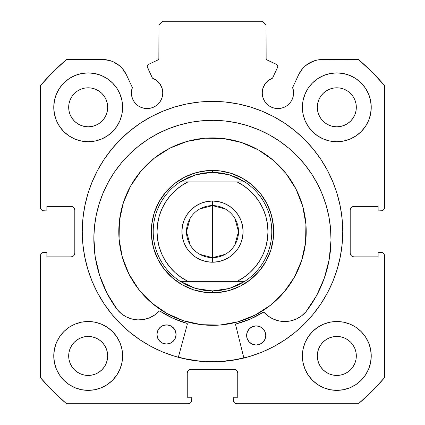 <?xml version="1.0" encoding="UTF-8"?>
<svg xmlns="http://www.w3.org/2000/svg" width="425" height="425" viewBox="0 0 425 425"><rect width="100%" height="100%" fill="white"/><g stroke="black" fill="none" stroke-linecap="round" stroke-linejoin="round"><path stroke-width="0.64" d="M158.86 58.682L158.95 58.039A2.295 2.295 0 0 1 157.627 60.116L148.548 64.35A2.295 2.295 0 0 0 147.438 67.4L152.453 78.157A15.682 15.682 0 0 1 162.77 92.889L162.042 88.177L159.933 83.895L156.639 80.453L152.453 78.157L147.225 66.528L147.826 64.882L148.548 64.35L157.627 60.116L158.86 58.682L158.95 25.075L162.775 21.25L262.225 21.25L266.05 25.075L266.14 58.682L267.373 60.116L276.994 64.706L277.775 66.428A2.295 2.295 0 0 1 277.562 67.4L272.547 78.157L268.361 80.453L265.067 83.895L262.958 88.177L262.23 92.889L262.533 95.949L263.426 98.892L264.871 101.602L266.826 103.982L269.2 105.931L271.91 107.376L274.853 108.269L277.913 108.572L280.973 108.269L283.916 107.376L286.625 105.931L289 103.982L290.95 101.602L292.4 98.892L293.293 95.949L293.595 92.889A15.682 15.682 0 0 1 277.913 108.572A15.682 15.682 0 0 1 262.23 92.889L262.533 95.949L263.426 98.892M382.266 210.678L383.504 209.849L384.333 208.611L384.625 207.145L384.625 85.675A225.675 225.675 0 0 0 358.45 59.5L322.49 59.5A26.318 26.318 0 0 0 298.637 74.694L292.65 87.529A15.682 15.682 0 0 1 293.595 92.889L292.65 87.529L298.637 74.694L302.701 68.468L305.352 65.843L308.348 63.623L315.122 60.552L318.766 59.766L358.45 59.5L372.077 72.048L384.625 85.675L384.625 207.145L384.333 208.611L383.504 209.849L382.266 210.678L378.123 210.97L378.123 206.38L354.025 206.38L352.559 206.672L351.321 207.501L350.492 208.739L350.2 210.205L350.2 253.045L350.492 254.511L351.321 255.749L352.559 256.578L354.025 256.87L378.123 256.87L378.123 252.28L380.8 252.28L382.266 252.572L383.504 253.401L384.333 254.639L384.625 256.105L384.625 377.575L372.077 391.202L358.45 403.75L236.98 403.75L235.514 403.458L234.276 402.629L233.447 401.391L233.155 397.248L237.745 397.248L237.745 373.15L237.453 371.684L236.624 370.446L235.386 369.617L233.92 369.325L191.08 369.325L189.614 369.617L188.376 370.446L187.547 371.684L187.255 373.15L187.255 397.248L191.845 397.248L191.845 399.925L191.553 401.391L190.724 402.629L189.486 403.458L188.02 403.75L66.55 403.75L52.923 391.202L40.375 377.575L40.375 256.105L40.667 254.639L41.496 253.401L42.734 252.572L46.877 252.28L46.877 256.87L70.975 256.87L72.441 256.578L73.679 255.749L74.508 254.511L74.8 253.045L74.8 210.205L74.508 208.739L73.679 207.501L72.441 206.672L70.975 206.38L46.877 206.38L46.877 210.97L42.734 210.678L41.496 209.849L40.667 208.611L40.375 207.145L40.375 85.675L52.923 72.048L66.55 59.5L102.51 59.5L109.878 60.552L113.374 61.848L119.648 65.843L122.299 68.468L126.363 74.694L132.35 87.529L131.405 92.889L131.707 95.949L132.6 98.892L134.05 101.602L136 103.982L138.375 105.931L141.084 107.376L144.027 108.269L147.087 108.572L150.147 108.269L153.09 107.376L155.8 105.931L158.174 103.982L160.129 101.602L161.574 98.892L162.467 95.949L162.77 92.889A15.682 15.682 0 0 1 147.087 108.572A15.682 15.682 0 0 1 132.35 87.529L131.644 90.169M84.74 206.327A130.241 130.241 0 0 0 82.259 231.625A130.241 130.241 0 0 1 212.5 101.384A130.241 130.241 0 0 1 342.741 231.625A130.241 130.241 0 0 0 340.26 206.327M340.218 206.104A130.241 130.241 0 0 0 320.838 159.338M320.742 159.194A130.241 130.241 0 0 0 295.194 131.006M295.056 130.889A130.241 130.241 0 0 0 284.904 123.362M284.814 123.303A130.241 130.241 0 0 0 140.186 123.303M140.096 123.362A130.241 130.241 0 0 0 129.944 130.889M129.806 131.006A130.241 130.241 0 0 0 104.258 159.194M104.162 159.338A130.241 130.241 0 0 0 84.782 206.104M371.237 355.938A34.425 34.425 0 0 1 336.812 390.362A34.425 34.425 0 0 1 302.388 355.938L303.052 362.652L305.007 369.112L308.189 375.062L312.471 380.279L317.688 384.561L323.638 387.743L330.098 389.698L336.812 390.362L343.527 389.698L349.987 387.743L355.938 384.561L361.154 380.279L365.436 375.062L368.618 369.112L370.573 362.652L371.237 355.938L370.573 349.223L368.618 342.763L365.436 336.812L361.154 331.596L355.938 327.314L349.987 324.132L343.527 322.177L336.812 321.513L330.098 322.177L323.638 324.132L317.688 327.314L312.471 331.596L308.189 336.812L305.007 342.763L303.052 349.223L302.388 355.938A34.425 34.425 0 0 1 336.812 321.513A34.425 34.425 0 0 1 371.237 355.938M122.613 355.938A34.425 34.425 0 0 1 88.188 390.362A34.425 34.425 0 0 1 53.763 355.938L54.427 362.652L56.382 369.112L59.564 375.062L63.846 380.279L69.062 384.561L75.012 387.743L81.473 389.698L88.188 390.362L94.902 389.698L101.363 387.743L107.312 384.561L112.529 380.279L116.811 375.062L119.993 369.112L121.948 362.652L122.613 355.938L121.948 349.223L119.993 342.763L116.811 336.812L112.529 331.596L107.312 327.314L101.363 324.132L94.902 322.177L88.188 321.513L81.473 322.177L75.012 324.132L69.062 327.314L63.846 331.596L59.564 336.812L56.382 342.763L54.427 349.223L53.763 355.938A34.425 34.425 0 0 1 88.188 321.513A34.425 34.425 0 0 1 122.613 355.938M371.237 107.312A34.425 34.425 0 0 1 336.812 141.738A34.425 34.425 0 0 1 302.388 107.312L303.052 114.027L305.007 120.488L308.189 126.438L312.471 131.654L317.688 135.936L323.638 139.118L330.098 141.073L336.812 141.738L343.527 141.073L349.987 139.118L355.938 135.936L361.154 131.654L365.436 126.438L368.618 120.488L370.573 114.027L371.237 107.312L370.573 100.598L368.618 94.137L365.436 88.188L361.154 82.971L355.938 78.689L349.987 75.507L343.527 73.552L336.812 72.887L330.098 73.552L323.638 75.507L317.688 78.689L312.471 82.971L308.189 88.188L305.007 94.137L303.052 100.598L302.388 107.312A34.425 34.425 0 0 1 336.812 72.887A34.425 34.425 0 0 1 371.237 107.312M122.613 107.312A34.425 34.425 0 0 1 88.188 141.738A34.425 34.425 0 0 1 53.763 107.312L54.427 114.027L56.382 120.488L59.564 126.438L63.846 131.654L69.062 135.936L75.012 139.118L81.473 141.073L88.188 141.738L94.902 141.073L101.363 139.118L107.312 135.936L112.529 131.654L116.811 126.438L119.993 120.488L121.948 114.027L122.613 107.312L121.948 100.598L119.993 94.137L116.811 88.188L112.529 82.971L107.312 78.689L101.363 75.507L94.902 73.552L88.188 72.887L81.473 73.552L75.012 75.507L69.062 78.689L63.846 82.971L59.564 88.188L56.382 94.137L54.427 100.598L53.763 107.312A34.425 34.425 0 0 1 88.188 72.887A34.425 34.425 0 0 1 122.613 107.312M107.695 107.312A19.508 19.508 0 0 1 88.188 126.82A19.508 19.508 0 0 1 68.68 107.312A19.508 19.508 0 0 1 88.188 87.805A19.508 19.508 0 0 1 107.695 107.312L107.318 111.116L106.207 114.777L104.407 118.15L101.979 121.104L99.025 123.532L95.652 125.332L91.991 126.443L88.188 126.82L84.384 126.443L80.723 125.332L77.35 123.532L74.396 121.104L71.968 118.15L70.168 114.777L69.057 111.116L68.68 107.312L69.057 103.509L70.168 99.848L71.968 96.475L74.396 93.521L77.35 91.093L80.723 89.293L84.384 88.182L88.188 87.805L91.991 88.182L95.652 89.293L99.025 91.093L101.979 93.521L104.407 96.475L106.207 99.848L107.318 103.509L107.695 107.312M356.32 107.312A19.508 19.508 0 0 1 336.812 126.82A19.508 19.508 0 0 1 317.305 107.312A19.508 19.508 0 0 1 336.812 87.805A19.508 19.508 0 0 1 356.32 107.312L355.943 111.116L354.832 114.777L353.032 118.15L350.604 121.104L347.65 123.532L344.277 125.332L340.616 126.443L336.812 126.82L333.009 126.443L329.348 125.332L325.975 123.532L323.021 121.104L320.593 118.15L318.793 114.777L317.682 111.116L317.305 107.312L317.682 103.509L318.793 99.848L320.593 96.475L323.021 93.521L325.975 91.093L329.348 89.293L333.009 88.182L336.812 87.805L340.616 88.182L344.277 89.293L347.65 91.093L350.604 93.521L353.032 96.475L354.832 99.848L355.943 103.509L356.32 107.312M107.695 355.938A19.508 19.508 0 0 1 88.188 375.445A19.508 19.508 0 0 1 68.68 355.938A19.508 19.508 0 0 1 88.188 336.43A19.508 19.508 0 0 1 107.695 355.938L107.318 359.741L106.207 363.402L104.407 366.775L101.979 369.729L99.025 372.157L95.652 373.957L91.991 375.068L88.188 375.445L84.384 375.068L80.723 373.957L77.35 372.157L74.396 369.729L71.968 366.775L70.168 363.402L69.057 359.741L68.68 355.938L69.057 352.134L70.168 348.473L71.968 345.1L74.396 342.146L77.35 339.718L80.723 337.918L84.384 336.807L88.188 336.43L91.991 336.807L95.652 337.918L99.025 339.718L101.979 342.146L104.407 345.1L106.207 348.473L107.318 352.134L107.695 355.938M356.32 355.938A19.508 19.508 0 0 1 336.812 375.445A19.508 19.508 0 0 1 317.305 355.938A19.508 19.508 0 0 1 336.812 336.43A19.508 19.508 0 0 1 356.32 355.938L355.943 359.741L354.832 363.402L353.032 366.775L350.604 369.729L347.65 372.157L344.277 373.957L340.616 375.068L336.812 375.445L333.009 375.068L329.348 373.957L325.975 372.157L323.021 369.729L320.593 366.775L318.793 363.402L317.682 359.741L317.305 355.938L317.682 352.134L318.793 348.473L320.593 345.1L323.021 342.146L325.975 339.718L329.348 337.918L333.009 336.807L336.812 336.43L340.616 336.807L344.277 337.918L347.65 339.718L350.604 342.146L353.032 345.1L354.832 348.473L355.943 352.134L356.32 355.938M266.831 59.766L276.452 64.35A2.295 2.295 0 0 1 277.562 67.4L272.547 78.157A15.682 15.682 0 0 0 262.23 92.889M340.26 256.923A130.241 130.241 0 0 0 342.741 231.625A130.241 130.241 0 0 1 212.5 361.866A130.241 130.241 0 0 1 82.259 231.625L82.886 244.391L84.761 257.035L87.869 269.434L92.172 281.467L97.638 293.022L104.21 303.981L111.823 314.25L120.408 323.717L129.875 332.302L140.144 339.915L151.103 346.487L162.658 351.953L174.691 356.256L187.09 359.364L199.734 361.239L212.5 361.866L225.266 361.239L237.91 359.364L250.309 356.256L262.342 351.953L273.897 346.487L284.856 339.915L295.125 332.302L304.592 323.717L313.177 314.25L320.79 303.981L327.362 293.022L332.828 281.467L337.131 269.434L340.239 257.035L342.114 244.391L342.741 231.625L342.114 218.859L340.239 206.215L337.131 193.816L332.828 181.783L327.362 170.228L320.79 159.269L313.177 149L304.592 139.533L295.125 130.948L284.856 123.335L273.897 116.763L262.342 111.297L250.309 106.994L237.91 103.886L225.266 102.011L212.5 101.384L199.734 102.011L187.09 103.886L174.691 106.994L162.658 111.297L151.103 116.763L140.144 123.335L129.875 130.948L120.408 139.533L111.823 149L104.21 159.269L97.638 170.228L92.172 181.783L87.869 193.816L84.761 206.215L82.886 218.859L82.259 231.625A130.241 130.241 0 0 0 84.74 256.923M271.91 107.376L274.853 108.269L277.913 108.572L280.973 108.269M293.293 95.949L293.595 92.889M305.352 65.843L311.626 61.848M315.122 60.552L318.766 59.766M352.559 206.672L351.321 207.501M350.492 208.739L350.2 210.205A3.825 3.825 0 0 1 354.025 206.38L378.123 206.38L378.123 210.97L380.8 210.97A3.825 3.825 0 0 0 384.625 207.145M352.559 256.578L354.025 256.87A3.825 3.825 0 0 1 350.2 253.045L350.2 210.205M354.025 256.87L378.123 256.87L378.123 252.28L382.266 252.572M383.504 253.401L384.333 254.639M380.8 252.28A3.825 3.825 0 0 1 384.625 256.105L384.625 377.575A225.675 225.675 0 0 1 358.45 403.75L236.98 403.75L235.514 403.458M234.276 402.629L233.447 401.391M235.386 369.617L233.92 369.325A3.825 3.825 0 0 1 237.745 373.15L237.745 397.248L233.155 397.248L233.155 399.925A3.825 3.825 0 0 0 236.98 403.75M189.614 369.617L188.376 370.446M187.547 371.684L187.255 373.15A3.825 3.825 0 0 1 191.08 369.325L233.92 369.325M187.255 373.15L187.255 397.248L191.845 397.248L191.553 401.391L190.724 402.629L189.486 403.458M191.845 399.925A3.825 3.825 0 0 1 188.02 403.75L66.55 403.75A225.675 225.675 0 0 1 40.375 377.575L40.375 256.105L40.667 254.639L41.496 253.401L42.734 252.572L46.877 252.28L46.877 256.87L70.975 256.87A3.825 3.825 0 0 0 74.8 253.045L74.508 254.511M72.441 256.578L73.679 255.749M74.8 253.045L74.8 210.205A3.825 3.825 0 0 0 70.975 206.38L46.877 206.38L46.877 210.97L42.734 210.678M41.496 209.849L40.667 208.611M106.234 59.766L109.878 60.552L113.374 61.848L119.648 65.843M131.707 95.949L132.6 98.892L134.05 101.602M138.375 105.931L141.084 107.376L144.027 108.269L147.087 108.572L150.147 108.269L153.09 107.376M161.574 98.892L162.467 95.949L162.77 92.889M157.627 60.116L158.169 59.766M158.95 58.039L158.95 25.075L162.775 21.25L262.225 21.25L266.05 25.075L266.14 58.682M120.652 367.397L121.948 362.652M121.948 349.223L120.785 344.872M120.652 118.772L121.948 114.027M121.948 100.598L120.785 96.247M303.052 114.027L304.215 118.378M304.348 95.853L303.052 100.598M303.052 362.652L304.215 367.003M304.348 344.478L303.052 349.223M132.35 87.529L126.363 74.694A26.318 26.318 0 0 0 102.51 59.5L66.55 59.5A225.675 225.675 0 0 0 40.375 85.675L40.375 207.145A3.825 3.825 0 0 0 44.2 210.97M88.188 72.887L86.944 72.909M336.812 141.738L338.056 141.716M88.188 321.513L86.944 321.534M336.812 390.362L338.056 390.341M104.407 96.475L101.979 93.521L99.025 91.093M80.723 89.293L77.35 91.093L74.396 93.521L71.968 96.475M71.968 118.15L74.396 121.104L77.35 123.532M99.025 123.532L101.979 121.104L104.407 118.15M353.032 96.475L350.604 93.521L347.65 91.093M325.975 91.093L323.021 93.521L320.593 96.475M320.593 118.15L323.021 121.104L325.975 123.532M347.65 123.532L350.604 121.104L353.032 118.15M104.407 345.1L101.979 342.146L99.025 339.718M77.35 339.718L74.396 342.146L71.968 345.1M71.968 366.775L74.396 369.729L77.35 372.157M88.188 375.445L91.991 375.068M99.025 372.157L101.979 369.729L104.407 366.775M353.032 345.1L350.604 342.146L347.65 339.718M325.975 339.718L323.021 342.146L320.593 345.1M318.793 363.402L320.593 366.775L323.021 369.729L325.975 372.157M336.812 375.445L340.616 375.068M347.65 372.157L350.604 369.729L353.032 366.775M40.375 256.105A3.825 3.825 0 0 1 44.2 252.28M84.782 257.146A130.241 130.241 0 0 0 104.162 303.912M104.258 304.056A130.241 130.241 0 0 0 129.806 332.244M129.944 332.361A130.241 130.241 0 0 0 140.096 339.888M140.186 339.947A130.241 130.241 0 0 0 284.814 339.947M284.904 339.888A130.241 130.241 0 0 0 295.056 332.361M295.194 332.244A130.241 130.241 0 0 0 320.742 304.056M320.838 303.912A130.241 130.241 0 0 0 340.218 257.146M250.309 106.994L237.91 103.886M187.09 103.886L174.691 106.994M87.869 193.816L84.761 206.215M174.691 356.256L187.09 359.364M243.87 358.031L235.62 324.801L243.87 358.031L237.91 359.364L250.309 356.256M337.131 269.434L340.239 257.035M267.373 60.116A2.295 2.295 0 0 1 266.05 58.039M187.027 141.44A93.713 93.713 0 0 1 302.685 206.152A93.713 93.713 0 0 1 237.973 321.81A93.713 93.713 0 0 1 122.315 257.098A93.713 93.713 0 0 1 187.027 141.44L205.11 138.205L223.476 138.555L241.421 142.487L258.257 149.844L273.333 160.342L286.067 173.575L295.981 189.045L302.685 206.152L305.92 224.235L305.57 242.601L301.638 260.546L294.281 277.382L283.783 292.458L270.55 305.192L255.08 315.106L237.973 321.81L219.89 325.045L201.524 324.695L183.579 320.763L166.743 313.406L151.667 302.908L138.933 289.675L129.019 274.205L122.315 257.098L119.08 239.015L119.43 220.649L123.362 202.704L130.719 185.868L141.217 170.792L154.45 158.058L169.92 148.144L187.027 141.44M178.388 357.122L184.684 358.663L197.269 360.783L210.003 361.648L222.758 361.271L235.413 359.64L243.822 357.845A130.05 130.05 0 0 1 178.388 357.122L184.657 358.658M195.861 172.731L184.694 177.108L174.59 183.579L165.947 191.898L159.093 201.742L154.286 212.739L151.72 224.458L151.491 236.454L153.606 248.264L157.983 259.431L164.454 269.535L172.773 278.178L182.617 285.032L193.614 289.839L205.333 292.405L217.329 292.634L229.139 290.519L240.306 286.142L250.41 279.671L259.053 271.352L265.907 261.508L270.714 250.511L273.28 238.792L273.509 226.796L271.394 214.986L267.017 203.819L260.546 193.715L252.227 185.072L242.383 178.218L231.386 173.411L219.667 170.845L207.671 170.616L195.861 172.731M199.808 208.919L212.5 205.615A26.01 26.01 0 0 0 186.49 231.625A26.01 26.01 0 0 0 212.5 257.635L212.5 262.225A30.6 30.6 0 0 1 181.9 231.625A30.6 30.6 0 0 1 212.5 201.025L212.5 257.635A26.01 26.01 0 0 1 186.49 231.625A26.01 26.01 0 0 1 212.5 205.615L225.192 208.919M225.192 254.331L212.5 257.635L199.808 254.331M190.203 245.018L186.49 231.625L190.203 218.232M208.909 292.719L212.5 292.825L212.5 290.913L212.5 292.825A61.2 61.2 0 0 1 151.3 231.625A61.2 61.2 0 0 1 212.5 170.425L212.5 172.337L212.5 170.425A61.2 61.2 0 0 1 273.7 231.625A61.2 61.2 0 0 1 212.5 292.825A61.2 61.2 0 0 0 273.7 231.625A61.2 61.2 0 0 0 212.5 170.425L210.083 170.473M229.33 174.776A59.287 59.287 0 0 1 229.341 174.781L244.784 181.9A59.287 59.287 0 0 1 244.784 281.35L229.335 288.474A59.287 59.287 0 0 1 229.33 288.474A59.287 59.287 0 0 0 229.335 288.474L212.5 290.913L195.665 288.474A59.287 59.287 0 0 1 195.665 288.474L180.216 281.35A59.287 59.287 0 0 1 180.216 181.9L195.665 174.776A59.287 59.287 0 0 1 195.67 174.776A59.287 59.287 0 0 0 195.665 174.776L212.5 172.337L229.335 174.776A59.287 59.287 0 0 0 229.33 174.776L221.005 172.948L212.5 172.337L203.995 172.948L195.665 174.776L187.68 177.783L180.216 181.9L244.784 181.9L237.32 177.783L229.335 174.776M204.101 171.004L198.199 172.12M192.435 173.809L186.867 176.051M181.544 178.829L176.518 182.118M171.838 185.884L167.551 190.092M163.694 194.698L161.627 197.609M161.612 197.625L160.31 199.66M157.431 204.93L155.077 210.455M153.282 216.187L152.049 222.062M151.406 228.034L151.348 234.042M151.879 240.024L152.995 245.926M154.684 251.69L156.926 257.258M159.704 262.581L162.993 267.607M166.759 272.287L170.967 276.574M175.573 280.431L178.484 282.498M178.5 282.513L180.535 283.815M185.805 286.694L191.33 289.048M197.062 290.843L202.938 292.076M216.091 170.531L212.5 170.425A61.2 61.2 0 0 0 151.3 231.625A61.2 61.2 0 0 0 212.5 292.825L214.917 292.777M220.899 292.246L226.801 291.13M232.565 289.441L238.133 287.199M243.456 284.421L248.482 281.132M253.162 277.366L257.449 273.158M261.306 268.552L263.373 265.641M263.388 265.625L264.69 263.59M267.569 258.32L269.923 252.795M271.718 247.063L272.951 241.188M273.594 235.216L273.652 229.208M273.121 223.226L272.005 217.324M270.316 211.56L268.074 205.992M265.296 200.669L262.007 195.643M258.241 190.963L254.033 186.676M249.427 182.819L246.516 180.752M246.5 180.737L244.465 179.435M239.195 176.556L233.67 174.202M227.938 172.407L222.062 171.174M195.665 288.474A59.287 59.287 0 0 0 195.67 288.474L187.68 285.467L180.216 281.35L244.784 281.35L237.32 285.467L229.335 288.474L221.005 290.302L212.5 290.913L203.995 290.302L195.665 288.474M237.065 181.9L243.716 185.783L249.767 190.549L255.101 196.111L259.611 202.353L263.213 209.164L265.832 216.405L267.426 223.943L267.962 231.625L267.426 239.307L265.832 246.845L263.213 254.086L259.611 260.897L255.101 267.139L249.767 272.701L243.716 277.467L237.065 281.35L187.935 281.35L181.284 277.467L175.233 272.701L169.899 267.139L165.389 260.897L161.787 254.086L159.168 246.845L157.574 239.307L157.038 231.625L157.574 223.943L159.168 216.405L161.787 209.164L165.389 202.353L169.899 196.111L175.233 190.549L181.284 185.783L187.935 181.9L237.065 181.9A55.463 55.463 0 0 1 237.065 281.35L244.784 281.35A59.287 59.287 0 0 0 244.784 181.9L237.065 181.9M212.5 262.225L218.471 261.635L224.209 259.898L229.5 257.067L234.138 253.263L237.942 248.625L240.773 243.334L242.51 237.596L243.1 231.625L242.51 225.654L240.773 219.916L237.942 214.625L234.138 209.987L229.5 206.183L224.209 203.352L218.471 201.615L212.5 201.025L206.529 201.615L200.791 203.352L195.5 206.183L190.862 209.987L187.058 214.625L184.227 219.916L182.49 225.654L181.9 231.625L182.49 237.596L184.227 243.334L187.058 248.625L190.862 253.263L195.5 257.067L200.791 259.898L206.529 261.635L212.5 262.225L212.5 205.615A26.01 26.01 0 0 1 238.51 231.625A26.01 26.01 0 0 1 212.5 257.635A26.01 26.01 0 0 0 238.51 231.625A26.01 26.01 0 0 0 212.5 205.615L212.5 201.025A30.6 30.6 0 0 1 243.1 231.625A30.6 30.6 0 0 1 212.5 262.225M187.935 181.9L180.216 181.9A59.287 59.287 0 0 0 180.216 281.35L187.935 281.35A55.463 55.463 0 0 1 187.935 181.9M234.797 218.232L238.51 231.625L234.797 245.018M235.763 324.147L235.599 324.61A0.765 0.765 0 0 0 235.62 324.801A0.765 0.765 0 0 1 235.599 324.61L236.173 323.877L250.118 319.122L263.41 312.173L264.137 312.407L268.531 316.322L273.652 319.223L279.267 320.987L285.127 321.528L290.976 320.822L296.538 318.909L301.575 315.865L305.894 311.86L316.492 295.731L324.333 278.093L329.205 259.425L330.99 240.21A118.58 118.58 0 0 1 305.894 311.86L316.492 295.731M248.296 330.06A9.562 9.562 0 0 0 246.633 335.346A9.562 9.562 0 0 1 256.302 325.89A9.562 9.562 0 0 1 265.758 335.559A9.562 9.562 0 0 1 256.089 345.015A9.562 9.562 0 0 1 246.633 335.346A9.562 9.562 0 0 0 256.089 345.015A9.562 9.562 0 0 0 265.758 335.559L265.072 331.888L263.033 328.764L259.951 326.655L256.302 325.89L252.636 326.575L249.512 328.615L247.403 331.691L246.633 335.346L247.323 339.012L249.358 342.136L252.439 344.245L256.089 345.015L259.76 344.324L262.884 342.29L264.988 339.208L265.758 335.559A9.562 9.562 0 0 0 264.212 330.236L261.598 327.558M158.615 329.067A9.562 9.562 0 0 0 156.952 334.353A9.562 9.562 0 0 1 166.621 324.897A9.562 9.562 0 0 1 176.077 334.565A9.562 9.562 0 0 1 166.409 344.022A9.562 9.562 0 0 1 156.952 334.353A9.562 9.562 0 0 0 166.409 344.022A9.562 9.562 0 0 0 176.077 334.565L175.387 330.894L173.352 327.771L170.271 325.662L166.621 324.897L162.95 325.582L159.827 327.622L157.723 330.698L156.952 334.353L157.638 338.018L159.678 341.142L162.759 343.251L166.409 344.022L170.074 343.331L173.198 341.291L175.307 338.215L176.077 334.565A9.562 9.562 0 0 0 174.532 329.242M305.91 311.838A118.58 118.58 0 0 0 317.645 184.232M108.428 181.911A118.58 118.58 0 0 0 93.851 237.58A118.58 118.58 0 0 1 213.732 120.323A118.58 118.58 0 0 1 330.99 240.21L330.549 228.581L328.966 217.053L326.267 205.732L322.469 194.735L317.608 184.158L311.737 174.112L304.911 164.693L297.192 155.98L288.655 148.07L279.384 141.036L269.471 134.943L259.011 129.853L248.094 125.811L236.842 122.857L225.351 121.024L213.732 120.323L202.103 120.769L190.575 122.347L179.26 125.051L168.258 128.849L157.686 133.705L147.64 139.575L138.215 146.407L129.508 154.126L121.598 162.658L114.559 171.928L108.471 181.842L103.376 192.307L99.333 203.219L96.385 214.476L94.547 225.967L93.851 237.58A118.58 118.58 0 0 0 117.337 309.751M317.571 184.089A118.58 118.58 0 0 0 311.775 174.176M311.7 174.053A118.58 118.58 0 0 0 225.399 121.029M225.303 121.019A118.58 118.58 0 0 0 213.812 120.323M213.653 120.323A118.58 118.58 0 0 0 202.151 120.764M202.056 120.769A118.58 118.58 0 0 0 114.601 171.87M114.522 171.987A118.58 118.58 0 0 0 108.508 181.773M187.319 324.27L178.341 357.308L187.319 324.27A0.765 0.765 0 0 0 187.319 324.264L187.34 323.972L187.319 324.27A0.765 0.765 0 0 0 186.788 323.329L187.34 323.972A0.765 0.765 0 0 0 187.244 323.691L187.34 323.972M94.547 225.967L93.851 237.58L95.205 256.833L99.668 275.607L107.116 293.409L117.353 309.767A118.58 118.58 0 0 1 93.851 237.58L95.205 256.833L99.668 275.607L107.116 293.409L117.353 309.767L121.577 313.868L126.549 317.023L132.069 319.063L137.897 319.897L143.767 319.483L149.419 317.847L154.604 315.058L159.088 311.243L159.821 311.026L172.954 318.267L187.053 323.467A0.765 0.765 0 0 0 187.048 323.462M330.549 228.581L328.966 217.053M326.267 205.732L322.469 194.735L317.608 184.158M297.192 155.98L288.655 148.07L279.384 141.036M259.011 129.853L248.094 125.811M236.842 122.857L225.351 121.024M202.103 120.769L190.575 122.347M168.258 128.849L157.686 133.705L147.64 139.575M121.598 162.658L114.559 171.928M117.353 309.767L117.38 309.74A27.843 27.843 0 0 0 159.088 311.243L159.088 311.243A27.843 27.843 0 0 1 117.38 309.74L121.577 313.868M132.069 319.063L137.897 319.897M172.954 318.267L186.788 323.329A95.243 95.243 0 0 1 160.06 311.132A0.765 0.765 0 0 0 159.821 311.026L160.06 311.132A0.765 0.765 0 0 0 159.088 311.243L159.556 311.01A0.765 0.765 0 0 0 159.55 311.01M264.137 312.407A0.765 0.765 0 0 0 264.132 312.407A27.843 27.843 0 0 0 305.862 311.833A27.843 27.843 0 0 1 264.137 312.407A0.765 0.765 0 0 0 263.165 312.274A95.243 95.243 0 0 1 236.173 323.877L250.118 319.122L263.675 312.163A0.765 0.765 0 0 0 263.67 312.163M174.521 329.232L171.913 326.565A9.562 9.562 0 0 0 170.276 325.667L168.481 325.098L164.751 325.056L161.288 326.448A9.562 9.562 0 0 0 159.832 327.617L158.621 329.056A9.562 9.562 0 0 1 159.821 327.627M250.978 327.436A9.562 9.562 0 0 1 259.946 326.655L256.302 325.89L252.636 326.575L250.973 327.441A9.562 9.562 0 0 0 249.518 328.61M249.512 328.615L248.306 330.05A9.562 9.562 0 0 1 249.502 328.621M174.516 329.221A9.562 9.562 0 0 0 173.357 327.776M173.342 327.765A9.562 9.562 0 0 0 171.918 326.57M170.266 325.662A9.562 9.562 0 0 0 164.757 325.056M164.751 325.061A9.562 9.562 0 0 0 162.961 325.577M162.945 325.587A9.562 9.562 0 0 0 161.298 326.442M264.196 330.214A9.562 9.562 0 0 0 263.038 328.769M263.027 328.759A9.562 9.562 0 0 0 261.603 327.563M261.587 327.553A9.562 9.562 0 0 0 259.962 326.66M160.087 311.148A95.243 95.243 0 0 0 186.74 323.319M236.226 323.866A95.243 95.243 0 0 0 263.133 312.29M235.599 324.61A0.765 0.765 0 0 1 236.173 323.877"/></g></svg>
